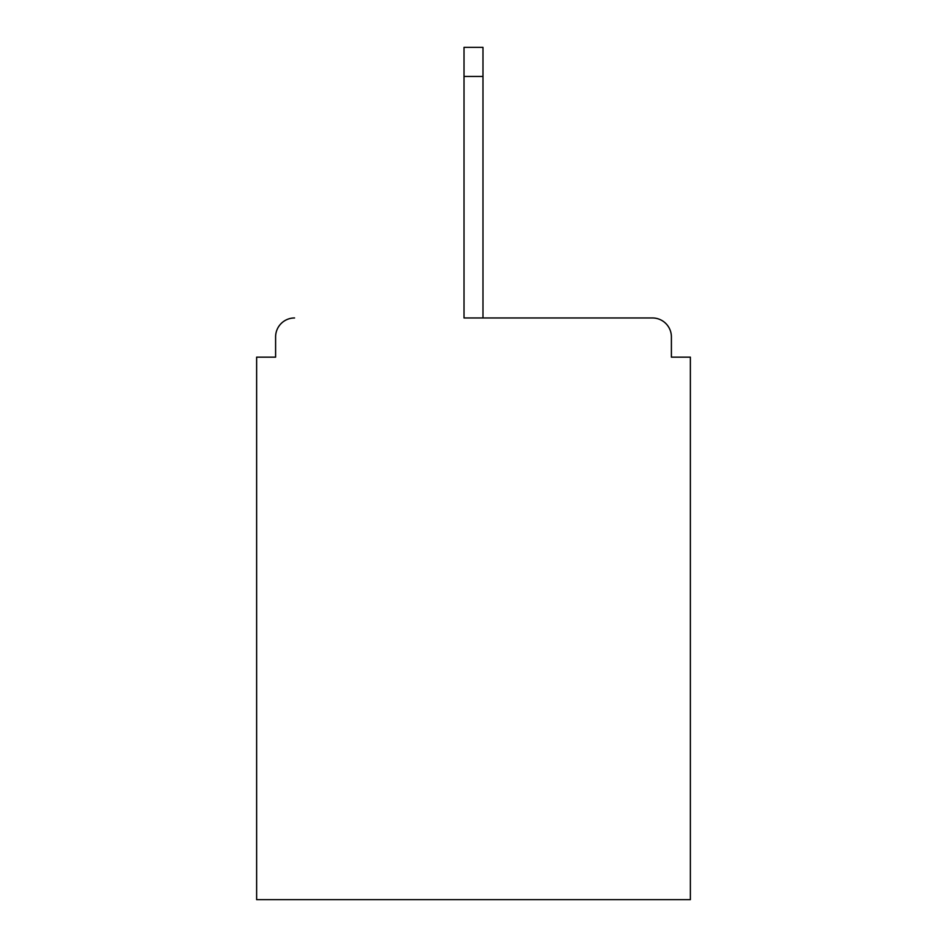 <?xml version="1.0" encoding="UTF-8"?>
<svg xmlns="http://www.w3.org/2000/svg" width="947" height="947" viewBox="0 0 947 947"><rect width="100%" height="100%" fill="white"/><g stroke="black" fill="none" stroke-linecap="round" stroke-linejoin="round"><path stroke-width="1.42" d="M671.399 357.161L671.399 336.931L671.399 357.161L690.363 357.161L690.363 899.65L256.637 899.65L256.637 357.161L275.601 357.161L275.601 336.931L275.601 357.161M464.018 76.435L464.018 317.967L652.436 317.967L482.982 317.967L482.982 76.435L464.018 76.435L464.018 47.35L482.982 47.35L482.982 76.435M294.564 317.967A18.964 18.964 0 0 0 275.601 336.931M671.399 336.931A18.964 18.964 0 0 0 652.436 317.967"/></g></svg>
